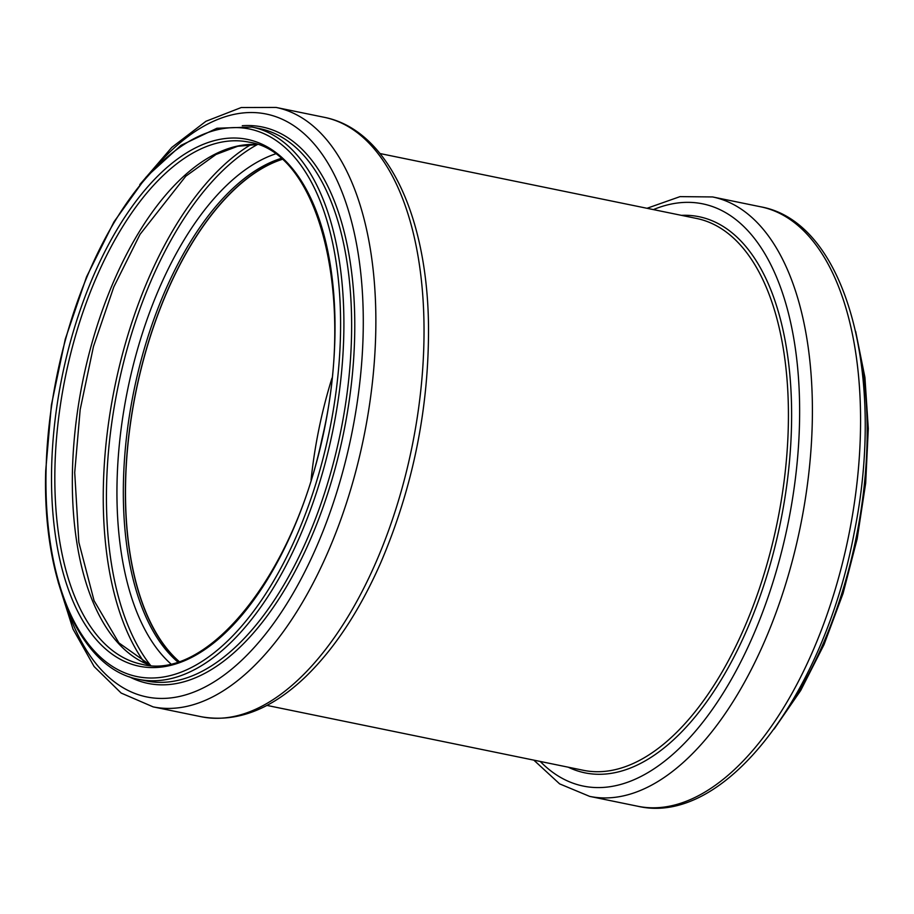 <?xml version="1.0" encoding="UTF-8"?>
<svg xmlns="http://www.w3.org/2000/svg" width="914" height="914" viewBox="0 0 914 914"><rect width="100%" height="100%" fill="white"/><g stroke="black" fill="none" stroke-linecap="round" stroke-linejoin="round"><path stroke-width="1.37" d="M311.068 479.964A266.271 132.45 101.6 0 1 331.942 378.19M179.075 661.439A266.271 132.45 101.6 0 1 125.618 482.078A266.271 132.45 101.6 0 1 282.026 159.413M178.836 661.519A266.511 132.576 101.6 0 1 125.492 482.135A266.511 132.576 101.6 0 1 281.832 159.242M859.343 350.222A281.9 140.23 101.6 0 1 784.909 713.228M760.756 206.815A305.962 152.192 101.6 0 1 848.386 537.112A305.962 152.192 101.6 0 1 637.835 806.262C725.19 826.633 824.325 693.246 854.213 532.668C886.146 376.499 846.924 222.285 760.756 206.815L712.589 196.944A305.962 152.192 101.6 0 1 800.218 527.241A305.962 152.192 101.6 0 1 589.667 796.391L637.835 806.262M653.384 209.603A297.176 147.828 101.6 0 1 787.799 524.693A297.176 147.828 101.6 0 1 540.231 761.453M681.398 215.35A283.866 141.202 101.6 0 1 780.316 523.162A283.866 141.202 101.6 0 1 568.245 767.2M380.053 153.552L696.537 218.446A281.661 140.116 101.6 0 1 777.208 522.522A281.661 140.116 101.6 0 1 583.372 770.296L266.888 705.402M177.704 661.885A266.511 132.576 101.6 0 1 123.447 481.724A266.511 132.576 101.6 0 1 280.941 158.465M170.735 663.781A270.898 134.758 101.6 0 1 117.061 481.952A270.898 134.758 101.6 0 1 275.274 153.975M106.561 485.905A288.367 143.441 101.6 0 1 257.405 144.538A266.511 132.576 101.6 0 0 72.446 471.258A266.511 132.576 101.6 0 0 150.582 665.449A288.367 143.441 101.6 0 1 106.561 485.905M144.789 663.004A290.561 144.538 101.6 0 1 103.373 486.019A290.561 144.538 101.6 0 1 251.11 144.469M54.943 467.671A266.511 132.576 101.6 0 1 248.837 142.116C318.975 151.873 356.06 296.696 321.945 439.097C293.268 575.614 206.815 681.593 141.761 664.272A266.511 132.576 101.6 0 1 54.943 467.671M51.63 467.842A268.922 133.775 101.6 0 1 269.104 147.954A268.922 133.775 101.6 0 1 259.016 592.546A268.922 133.775 101.6 0 1 51.63 467.842M46.066 470.402A279.501 139.031 101.6 0 1 272.098 137.923A279.501 139.031 101.6 0 1 261.61 600.007A279.501 139.031 101.6 0 1 46.066 470.402M251.933 127.035A281.9 140.23 101.6 0 1 332.673 431.362A281.9 140.23 101.6 0 1 138.665 679.353C80.581 668.797 42.444 581.213 45.7 470.767L51.401 404.982L65.282 339.094L86.544 276.862L113.987 221.851L146.057 177.167L180.995 145.349L216.961 128.246L251.933 127.035L259.667 128.623A281.9 140.23 101.6 0 1 340.408 432.95A281.9 140.23 101.6 0 1 146.411 680.941L138.665 679.353M242.267 125.732A284.014 141.282 101.6 0 1 343.47 433.579A284.014 141.282 101.6 0 1 129.274 676.748M156.477 166.017A297.507 147.988 101.6 0 1 352.61 225.758A297.507 147.988 101.6 0 1 270.087 628.215A297.507 147.988 101.6 0 1 66.265 605.959M139.762 184.628L171.763 147.417L205.947 121.276L241.216 107.544L276.051 107.429A305.962 152.192 101.6 0 1 363.681 437.726A305.962 152.192 101.6 0 1 153.129 706.876L121.151 693.052L94.131 666.557L72.994 629.072L58.222 582.264M276.051 107.429L324.219 117.3A305.962 152.192 101.6 0 1 411.848 447.597A305.962 152.192 101.6 0 1 201.297 716.747L153.129 706.876M855.664 331.428L864.918 377.356L868.3 428.643L865.672 483.22L857.149 538.917L843.062 593.46L824.005 644.678L800.71 690.481L774.124 729.064M533.833 760.14L559.619 783.869L589.667 796.391M712.589 196.944L680.039 196.624L646.998 208.289M257.52 144.538L237.686 146.286L216.001 154.477L185.782 176.208L140.036 234.35L113.827 286.893L93.479 346.463L80.181 409.575L74.72 472.538L78.844 542.276L94.085 600.726L118.9 642.896L150.707 665.461M324.219 117.3C387.536 129.765 427.295 215.864 428.506 325.852C429.032 407.964 413.105 486.922 380.738 562.727C359.705 610.495 334.707 648.449 305.744 676.611C271.424 709.561 236.6 722.94 201.297 716.747"/></g></svg>
